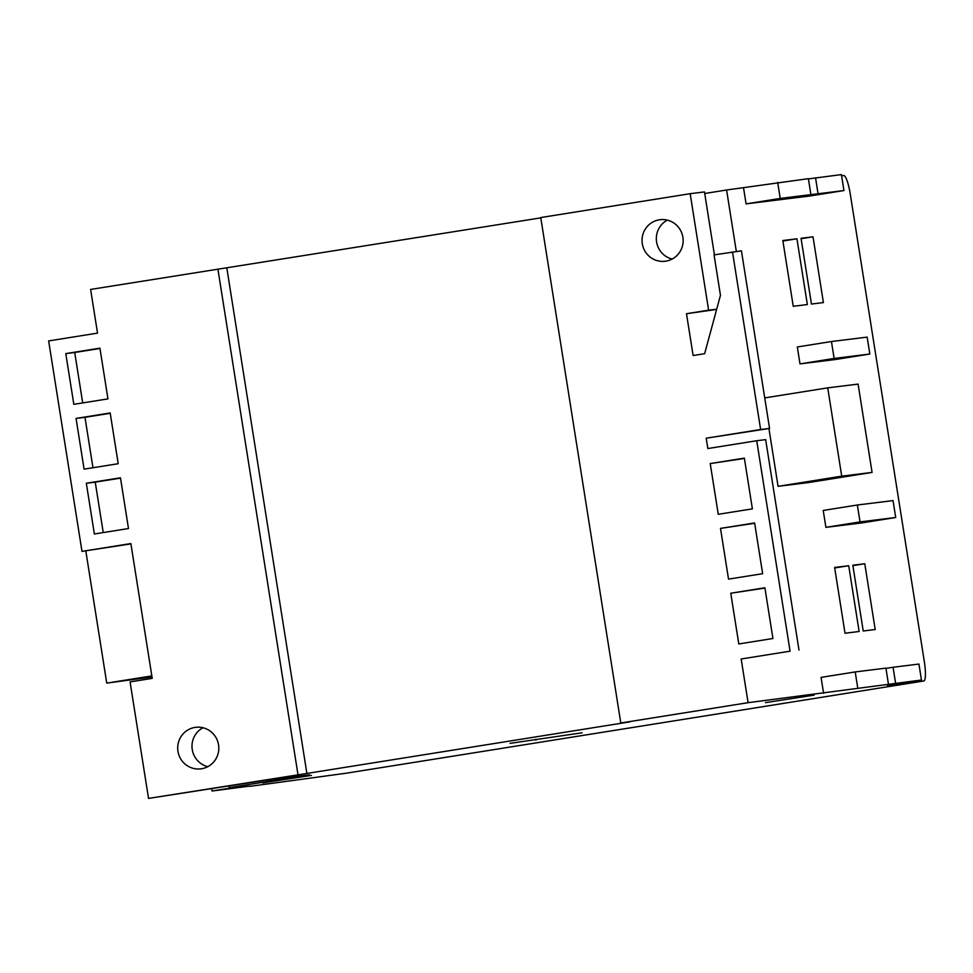 <?xml version="1.0" encoding="UTF-8"?>
<svg xmlns="http://www.w3.org/2000/svg" width="973" height="973" viewBox="0 0 973 973"><rect width="100%" height="100%" fill="white"/><g stroke="black" fill="none" stroke-linecap="round" stroke-linejoin="round"><path stroke-width="1.46" d="M540.793 217.867L90.623 289.431L97.531 333.119L48.65 340.927L81.987 551.375L130.917 543.883M226.831 268.001L306.884 773.45L629.726 721.893L620.798 723L540.745 217.551L690.173 193.688L708.624 310.18L686.488 313.72L693.117 355.522L704.647 353.686L720.458 295.293L714.06 254.89L741.426 250.852L769.558 428.412L706.203 438.203L760.631 429.519L732.499 251.946M714.425 254.841L704.464 191.924L690.173 193.688M736.33 251.472L726.588 190.003L704.707 193.493M726.588 190.003L808.381 178.667L810.91 194.636L780.212 198.419L777.682 182.45M808.429 178.91L841.414 174.593L843.944 190.562L809.816 196.011L746.084 203.88L780.212 198.419M841.609 175.797L843.7 175.541A19.022 3.6 80.9 0 1 850.244 193.895L924.35 661.762A19.022 3.6 80.9 0 1 923.778 680.991L346.364 773.194A19.022 3.6 -99.1 0 1 346.364 773.194A19.022 3.6 -99.1 0 1 346.339 773.194L923.754 680.991A19.022 3.6 80.9 0 0 923.778 680.991M843.944 190.562L810.91 194.636M510.047 743.36L582.061 732.803L510.047 743.36M262.783 782.9L311.433 775.396L262.783 782.9M249.866 786.087L212.053 791.013L246.181 785.552L229.227 787.656L309.475 774.836L265.203 780.297L148.541 798.407L306.884 773.45M249.903 786.342L346.339 773.194M620.798 723L748.091 702.676L921.467 680.03L887.34 685.491L923.754 680.991M765.496 702.628L814.146 695.123L765.496 702.628M211.713 788.835L212.053 791.013M921.467 680.03L918.938 664.06L893.056 667.259L895.586 683.228M148.541 798.407L130.078 681.915L152.226 678.376L130.869 543.566L81.987 551.375M217.903 269.107L297.969 774.557M120.457 477.804L86.329 483.253L94.357 533.982L128.485 528.534L120.457 477.804M107.954 398.881L99.915 348.152L65.787 353.6L73.826 404.33L107.954 398.881M118.22 463.707L110.18 412.978L76.052 418.426L84.092 469.156L118.22 463.707M177.962 751.326A20.932 20.555 83 0 1 195.695 727.317A20.932 20.555 83 0 1 218.548 744.844A20.932 20.555 83 0 1 200.815 768.865A20.932 20.555 83 0 1 177.962 751.326M207.796 766.663A20.932 20.555 83 0 1 202.992 727.755M718.256 514.303L710.229 463.574L744.357 458.125L752.384 508.855L718.256 514.303M706.203 438.203L707.845 448.541L756.726 440.733L790.064 651.18L741.171 658.989L748.091 702.676M738.799 643.956L730.759 593.226L764.887 587.765L772.927 638.507L738.799 643.956M728.522 579.13L720.494 528.4L754.622 522.951L762.65 573.681L728.522 579.13M642.302 243.712A20.932 20.555 83 0 1 660.035 219.703A20.932 20.555 83 0 1 682.888 237.23A20.932 20.555 83 0 1 665.155 261.251A20.932 20.555 83 0 1 642.302 243.712M228.983 786.087L229.227 787.656M743.554 187.898L746.084 203.88M716.627 309.426L686.488 313.72M710.229 463.574L744.406 458.441M720.494 528.4L754.671 523.255M730.759 593.226L764.936 588.081M741.171 658.989L790.064 651.18M888.446 684.116L885.917 668.135L855.206 671.929L821.078 677.378L823.608 693.348M875.201 629.507L864.778 563.744L852.822 565.228L863.233 630.99L875.201 629.507M859.135 631.489L848.711 565.727L834.615 567.466L845.026 633.241L859.135 631.489M823.413 302.567L813.002 236.804L801.034 238.276L811.458 304.05L823.413 302.567M857.347 504.999L893.044 500.596L895.719 517.502L861.591 522.951L825.895 527.354L823.219 510.448L857.347 504.999L860.023 521.905L825.895 527.354M831.453 341.523L867.15 337.12L869.838 354.026L835.71 359.475L800.001 363.89L797.325 346.972L831.453 341.523L834.129 358.441L800.001 363.89M807.347 304.549L796.936 238.786L782.827 240.526L793.25 306.288L807.347 304.549M768.925 428.509L778.072 486.33L808.429 482.584L872.076 472.416L858.089 384.104L827.731 387.85L764.729 397.908M110.241 413.294L84.979 417.32L92.97 467.733M120.506 478.12L95.245 482.146L103.235 532.559M99.964 348.468L74.714 352.494L82.705 402.919M756.726 440.733L765.654 439.626L798.991 650.073M85.806 550.9L106.75 683.119L151.995 676.989M869.838 354.026L834.129 358.441M855.206 671.929L857.736 687.899M895.719 517.502L860.023 521.905M818.062 193.749L815.532 177.779M893.056 667.259L885.953 668.39M801.107 238.701L813.002 236.804M834.688 567.964L848.711 565.727M782.912 241.024L796.936 238.786M852.883 565.641L864.778 563.744M106.75 683.119L151.837 675.919M827.731 387.85L841.718 476.162L872.076 472.416M841.718 476.162L778.072 486.33M86.329 483.253L95.245 482.146M65.787 353.6L74.714 352.494M76.052 418.426L84.979 417.32M716.687 309.195L708.624 310.18M672.136 259.049A20.932 20.555 83 0 1 667.332 220.141M760.631 429.519L769.558 428.412M535.795 739.249L535.941 740.161"/></g></svg>
